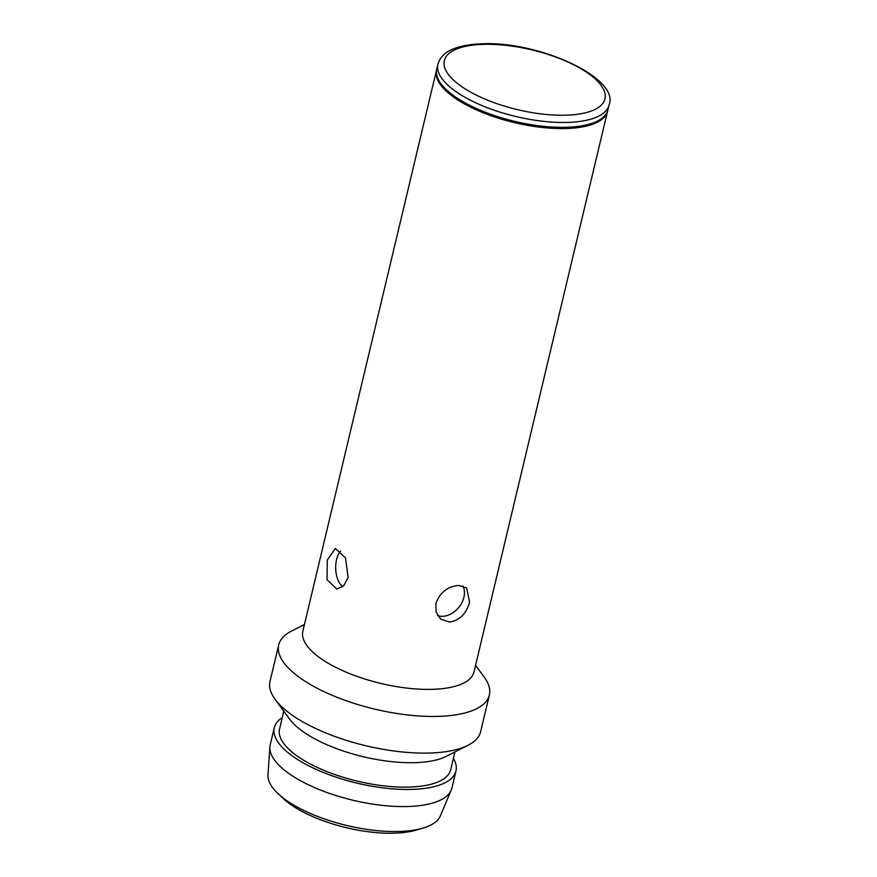 <?xml version="1.0" encoding="UTF-8"?>
<svg xmlns="http://www.w3.org/2000/svg" width="877" height="877" viewBox="0 0 877 877"><rect width="100%" height="100%" fill="white"/><g stroke="black" fill="none" stroke-linecap="round" stroke-linejoin="round"><path stroke-width="1.32" d="M436.45 70.379L302.839 631.199A87.963 32.745 13.4 0 0 343.313 670.938A87.963 32.745 13.4 0 0 433.6 689.3A87.963 32.745 13.4 0 0 473.986 671.979L607.586 111.149A87.963 32.745 -166.6 0 1 567.211 128.481A87.963 32.745 -166.6 0 1 476.924 110.118A87.963 32.745 -166.6 0 1 436.45 70.379A87.963 32.745 -166.6 0 1 436.614 69.765M475.564 665.303L484.268 677.176A108.266 40.298 -166.6 0 1 489.366 695.001A108.266 40.298 -166.6 0 1 439.662 716.334A108.266 40.298 -166.6 0 1 328.546 693.74A108.266 40.298 -166.6 0 1 278.733 644.825A108.266 40.298 -166.6 0 1 291.317 631.21L304.429 624.534M468.044 745.275L446.294 756.347A87.963 32.745 -166.6 0 1 416.137 762.617A87.963 32.745 -166.6 0 1 297.884 727.658A87.963 32.745 -166.6 0 1 289.52 718.997L275.093 699.309A108.266 40.298 13.4 0 0 430.925 752.992A108.266 40.298 13.4 0 0 468.044 745.275A108.266 40.298 13.4 0 0 480.629 731.659L489.366 695.001M278.733 644.825L269.995 681.484A108.266 40.298 13.4 0 0 275.093 699.309M453.398 758.375A93.379 34.762 -166.6 0 1 455.963 770.971L451.885 788.083A93.379 34.762 -166.6 0 1 451.216 790.122A93.379 34.762 -166.6 0 1 409.022 806.478A93.379 34.762 -166.6 0 1 315.599 788.039A93.379 34.762 -166.6 0 1 269.897 746.93A93.379 34.762 -166.6 0 1 270.215 744.803L274.293 727.691A93.379 34.762 -166.6 0 1 282.262 717.605M455.963 770.971A93.379 34.762 -166.6 0 1 413.089 789.377A93.379 34.762 -166.6 0 1 317.255 769.885A93.379 34.762 -166.6 0 1 274.293 727.691M269.897 746.93L267.956 774.829A88.785 33.052 13.4 0 0 278.141 793.74A88.785 33.052 13.4 0 0 400.241 831.451A88.785 33.052 13.4 0 0 422.758 828.184A88.785 33.052 13.4 0 0 440.364 815.895L451.216 790.122M422.758 828.184L416.005 830.157A81.495 30.333 -166.6 0 1 395.341 833.15A81.495 30.333 -166.6 0 1 283.271 798.541L278.141 793.74M454.933 751.951L450.69 769.721A87.963 32.745 -166.6 0 1 384.937 785.989A87.963 32.745 -166.6 0 1 292.063 752.093A87.963 32.745 -166.6 0 1 279.555 728.951L283.786 711.181M609.044 105.043L607.882 109.932A87.963 32.745 -166.6 0 1 567.496 127.253A87.963 32.745 -166.6 0 1 477.22 108.891A87.963 32.745 -166.6 0 1 436.746 69.151L437.908 64.273C440.517 55.098 448.575 50.669 453.869 48.717C461.05 45.889 470.05 44.267 480.859 43.85C538.401 40.539 620.335 78.196 609.044 105.043A87.963 32.745 -166.6 0 1 568.658 122.374A87.963 32.745 -166.6 0 1 478.382 104.012A87.963 32.745 -166.6 0 1 437.908 64.273M449.605 622.1C459.701 620.313 466.367 613.648 469.612 602.115L466.608 587.886L458.342 585.452C447.434 586.592 439.947 592.567 435.902 603.398L436.11 612.19L440.594 619.041L449.605 622.1M437.623 615.588A20.303 15.084 129.8 0 0 463.889 597.336A20.303 15.084 129.8 0 0 462.881 585.946M327.274 560.041L327.077 579.785L336.889 589.092L343.696 585.814L348.125 577.45L345.472 557.794L335.354 548.52L327.274 560.041M340.693 551.019A20.303 11.291 -92.2 0 0 336.538 559.69A20.303 11.291 -92.2 0 0 342.655 586.768M607.717 110.535A87.963 32.745 -166.6 0 1 607.586 111.149M482.229 44.376A82.548 30.728 13.4 0 0 456.073 82.361A82.548 30.728 13.4 0 0 567.046 115.161A82.548 30.728 13.4 0 0 593.203 77.176A82.548 30.728 13.4 0 0 482.229 44.376"/></g></svg>
